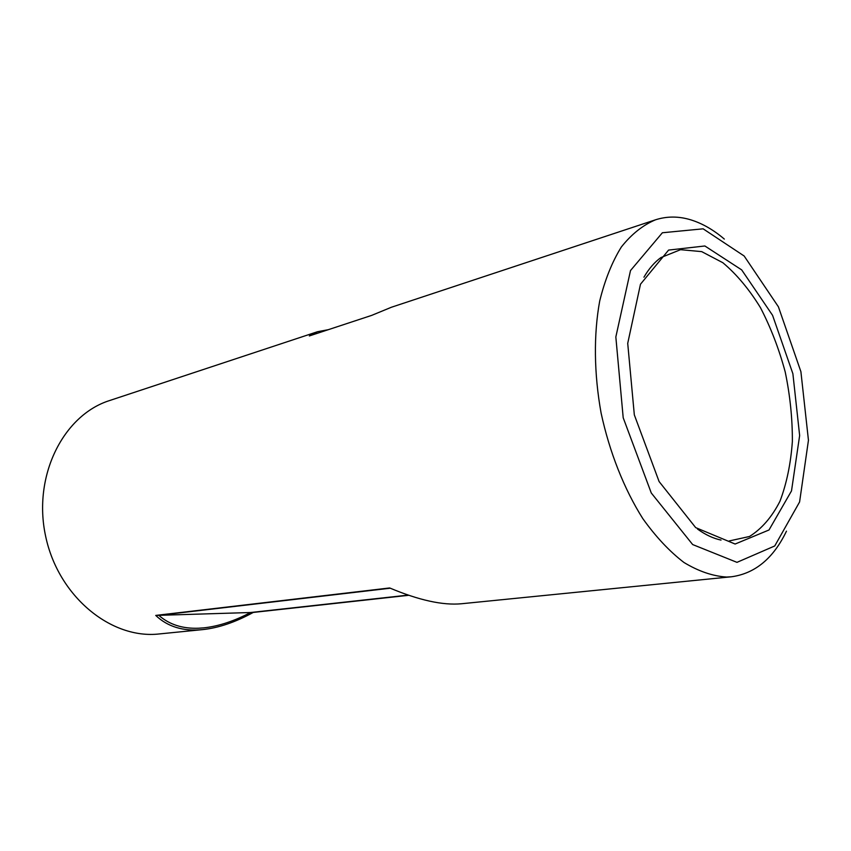 <?xml version="1.0" encoding="UTF-8"?>
<svg xmlns="http://www.w3.org/2000/svg" width="851" height="851" viewBox="0 0 851 851"><rect width="100%" height="100%" fill="white"/><g stroke="black" fill="none" stroke-linecap="round" stroke-linejoin="round"><path stroke-width="1.28" d="M198.634 628.219L203.783 627.857C218.484 626.283 234.068 621.166 250.545 612.518L158.786 615.326C169.264 624.549 182.55 628.846 198.634 628.219M390.258 588.201L158.786 615.326M408.203 595.104L250.545 612.518M328.295 329.688L317.508 331.72L109.641 400.534C63.421 415.022 32.54 475.847 45.614 536.151C58.219 596.551 111.194 639.537 159.307 633.942L202.751 629.602C218.611 627.91 235.45 622.187 253.268 612.433L408.746 595.296M786.473 531.162C773.421 558.33 755.082 573.542 731.445 576.776L726.573 577.052C712.712 576.138 698.522 571.287 683.991 562.5C669.556 551.459 655.823 536.821 642.792 518.589C624.145 489.048 609.571 452.328 601.093 413.033C593.977 373.515 593.572 334.549 599.7 301.041C604.891 279.894 612.114 261.874 621.358 246.981C631.548 234.163 642.92 225.111 655.483 219.813C666.897 216.154 678.651 216.154 690.757 219.835C702.256 223.387 713.436 229.802 724.329 239.078M317.508 331.72L309.339 335.943L371.717 315.37L391.428 307.243L655.483 219.813M253.268 612.433L155.733 615.422C167.668 626.804 183.348 631.527 202.751 629.602M155.733 615.422L389.673 587.956C418.894 600.242 442.818 605.508 461.455 603.753L731.445 576.776M735.115 544.034L695.682 527.62L659.1 481.549L634.325 414.873L627.719 343.357L640.484 284.213L668.588 250.088L704.873 245.982L741.678 269.884L772.58 315.338L792.887 373.727L799.642 435.531L791.504 490.899L769.006 529.982L735.115 544.034M736.977 562.351L692.661 544.555L651.281 492.995L623.198 417.756L615.837 336.975L630.506 270.554L662.376 232.759L703.128 228.823L744.157 256.002L778.41 306.807L800.897 371.653L808.45 440.254L799.589 501.962L774.75 545.959L736.977 562.351M643.941 277.181C648.919 268.661 654.579 262.119 660.919 257.576L680.555 249.683L701.681 251.619L722.861 262.725C736.583 274.256 749.103 289.202 760.4 307.562C770.719 327.38 778.984 348.836 785.207 371.93C790.09 395.417 792.472 418.607 792.366 441.509C790.77 463.699 786.632 483.613 779.952 501.271C771.878 517.078 761.73 528.822 749.497 536.481L729.19 540.959M721.031 540.077C713.383 538.502 705.553 534.843 697.533 529.077"/></g></svg>
